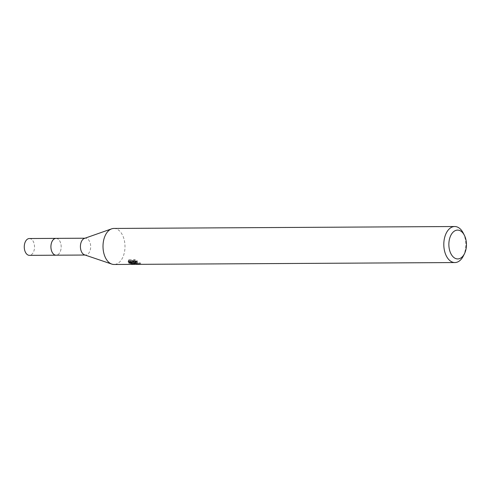<?xml version="1.0" encoding="UTF-8"?>
<svg xmlns="http://www.w3.org/2000/svg" width="491" height="491" viewBox="0 0 491 491"><rect width="100%" height="100%" fill="white"/><g stroke="black" fill="none" stroke-linecap="round" stroke-linejoin="round"><path stroke-width="0.37" stroke-dasharray="2.46 1.84" d="M56.005 238.38A8.408 5.131 -90.3 0 1 57.735 238.865A8.408 5.131 -90.3 0 1 58.288 239.246A8.408 5.131 -90.3 0 1 61.185 246.758A8.408 5.131 -90.3 0 1 58.374 254.307A8.408 5.131 -90.3 0 1 56.097 255.197M56.189 238.38A8.415 5.137 -90.3 0 1 57.729 238.859A8.415 5.137 -90.3 0 1 58.282 239.24A8.415 5.137 -90.3 0 1 61.179 246.758A8.415 5.137 -90.3 0 1 58.368 254.313A8.415 5.137 -90.3 0 1 56.287 255.197M84.44 238.399A8.408 5.131 -90.3 0 1 85.495 238.215A8.408 5.131 -90.3 0 1 87.232 238.7A8.408 5.131 -90.3 0 1 90.608 248.035A8.408 5.131 -90.3 0 1 85.594 255.032A8.408 5.131 -90.3 0 1 84.538 254.854M113.9 228.444A18.02 10.992 -90.3 0 1 117.613 229.475A18.02 10.992 -90.3 0 1 124.849 249.483A18.02 10.992 -90.3 0 1 114.102 264.477M134.78 262.335L140.672 263.053A16.817 10.262 -90.3 0 1 139.505 262.765L138.284 262.71L135.019 261.181M139.505 262.765L139.26 263.906M135.099 261.009L137.4 260.795L134.638 259.549L129.004 259.579L128.752 260.77M134.638 259.549L134.387 260.739M137.4 260.795L137.155 261.949M140.672 263.053L140.42 264.219M133.399 263.108L134.921 263.158L133.356 261.261M129.01 259.579L128.489 260.69L133.055 260.66L129.004 261.783L130.268 262.538M128.489 260.69L128.243 261.844M129.004 261.783L128.765 262.918M134.921 263.158L134.663 264.348M463.203 232.998A18.02 10.992 -90.3 0 1 463.332 255.983M56.269 238.38A8.421 5.137 -90.3 0 1 60.896 249.6A8.421 5.137 -90.3 0 1 56.367 255.197M29.35 238.534A8.408 5.131 -90.3 0 1 34.241 249.747A8.408 5.131 -90.3 0 1 29.442 255.351M84.961 238.215L85.495 238.215M128.268 261.562L128.519 260.402M85.06 255.032L85.594 255.032"/><path stroke-width="0.74" d="M56.367 255.197A8.421 5.137 -90.3 0 1 56.091 255.21A8.408 5.131 -90.3 0 1 54.366 254.712A8.408 5.131 -90.3 0 1 50.99 245.377A8.408 5.131 -90.3 0 1 56.005 238.38A8.421 5.137 -90.3 0 1 56.269 238.38M56.287 255.197A8.415 5.137 -90.3 0 1 54.36 254.719A8.415 5.137 -90.3 0 1 50.996 245.224A8.415 5.137 -90.3 0 1 56.189 238.38M464.48 253.681L463.332 255.983A18.02 10.992 -90.3 0 1 454.899 262.556L114.102 264.477A18.02 10.992 -90.3 0 1 111.838 264.109L84.538 254.854A8.408 5.131 -90.3 0 1 83.863 254.547A8.408 5.131 -90.3 0 1 80.426 246.077A8.408 5.131 -90.3 0 1 84.44 238.399L111.635 228.843A18.02 10.992 -90.3 0 1 113.9 228.444L454.697 226.523A18.02 10.992 -90.3 0 1 458.41 227.554A18.02 10.992 -90.3 0 1 463.203 232.998L464.376 235.287A14.417 8.795 -90.3 0 1 464.48 253.681A14.417 8.795 -90.3 0 1 454.764 258.106A14.417 8.795 -90.3 0 1 449.345 239.712A14.417 8.795 -90.3 0 1 460.546 230.936A14.417 8.795 -90.3 0 1 464.376 235.287M111.838 264.109A18.02 10.992 -90.3 0 1 110.389 263.446A18.02 10.992 -90.3 0 1 103.024 245.297A18.02 10.992 -90.3 0 1 111.635 228.843M128.765 262.918L132.809 261.82L128.243 261.844L128.752 260.77L134.387 260.739L137.155 261.949L134.816 262.225L135.694 263.305L139.26 263.906A18.02 10.992 89.7 0 0 140.42 264.219L134.184 263.311L133.11 262.409L134.663 264.348L128.765 262.912M454.899 262.556A18.02 10.992 -90.3 0 1 451.192 261.525A18.02 10.992 -90.3 0 1 443.95 241.517A18.02 10.992 -90.3 0 1 454.697 226.523M134.78 262.335L133.356 261.261L133.11 262.409M134.78 262.323L135.099 261.009M130.268 262.538L133.399 263.108M133.036 260.746L132.809 261.82M55.992 238.368L29.35 238.534A8.408 5.131 -90.3 0 0 24.55 244.131A8.408 5.131 -90.3 0 0 29.442 255.351L56.091 255.21A8.421 5.137 -90.3 0 1 51.193 243.978A8.421 5.137 -90.3 0 1 55.992 238.368L84.961 238.215M56.097 255.197L85.06 255.032"/></g></svg>
